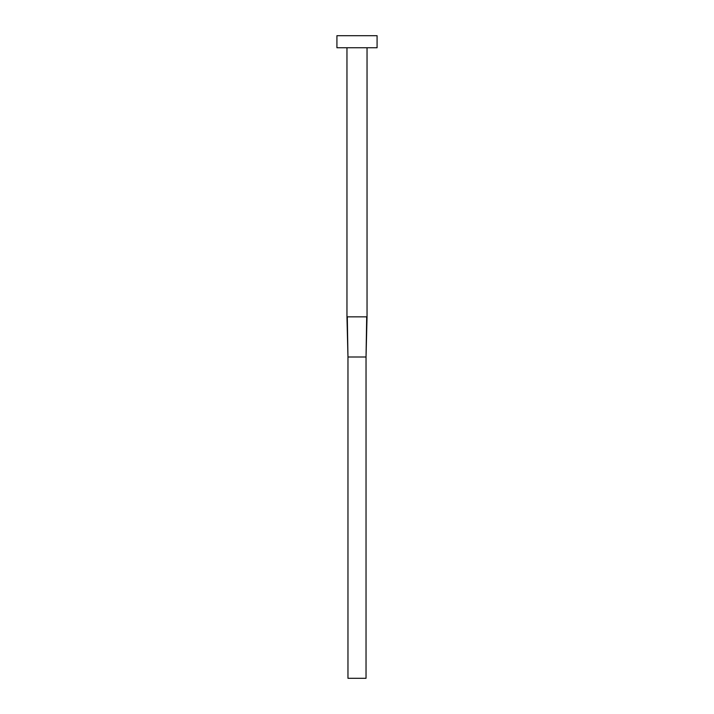 <?xml version="1.0" encoding="UTF-8"?>
<svg xmlns="http://www.w3.org/2000/svg" width="714" height="714" viewBox="0 0 714 714"><rect width="100%" height="100%" fill="white"/><g stroke="black" fill="none" stroke-linecap="round" stroke-linejoin="round"><path stroke-width="0.54" stroke-dasharray="3.57 2.68" d="M367.041 47.749L336.919 47.749L367.041 47.749M336.919 35.7L377.081 35.7L336.919 35.7M347.299 316.837L366.701 316.837L347.299 316.837L347.968 357L347.299 316.837L366.701 316.837L366.032 357L347.968 357L347.968 678.3L347.968 357L366.032 357L366.701 316.837M347.968 678.3L366.032 678.3L366.032 357L366.032 678.3L347.968 678.3"/><path stroke-width="1.07" d="M347.299 316.837L347.968 357L346.959 316.837L346.959 47.749L346.959 316.837L367.041 316.837L367.041 47.749L367.041 316.837L366.032 357L366.701 316.837M336.919 35.7L336.919 47.749L377.081 47.749L377.081 35.7L336.919 35.7L336.919 47.749L377.081 47.749L377.081 35.7L336.919 35.7M347.968 357L366.032 357L366.032 678.3L347.968 678.3L347.968 357L366.032 357L366.032 678.3L347.968 678.3L347.968 357L346.959 316.837M367.041 316.837L366.032 357"/></g></svg>
